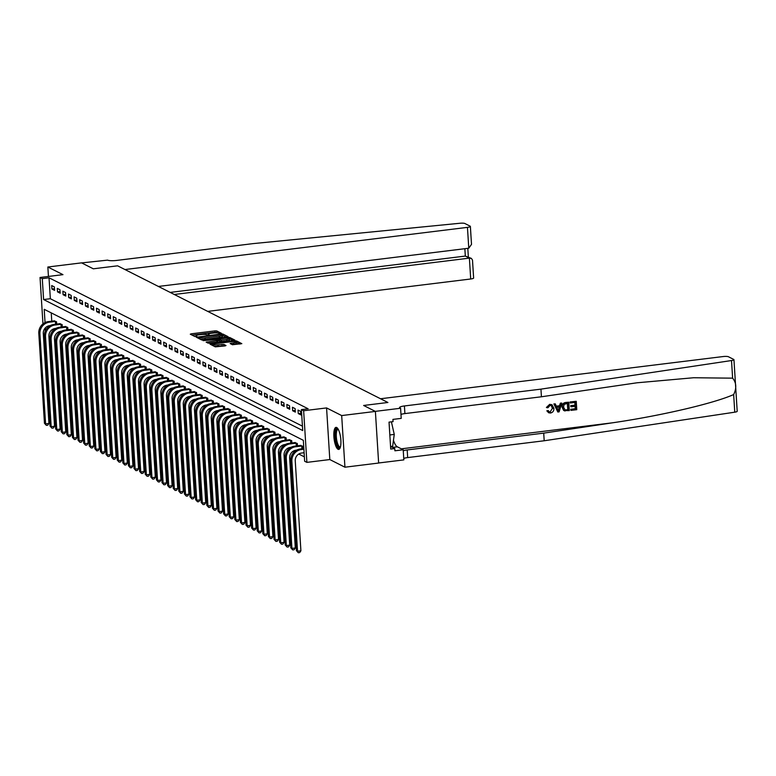 <?xml version="1.0" encoding="UTF-8"?>
<svg xmlns="http://www.w3.org/2000/svg" width="776" height="776" viewBox="0 0 776 776"><rect width="100%" height="100%" fill="white"/><g stroke="black" fill="none" stroke-linecap="round" stroke-linejoin="round"><path stroke-width="1.16" d="M220.811 333.573L221.432 333.311L216.756 330.945L214.991 330.886L191.168 333.825L190.285 334.204L194.96 336.571L196.861 336.396L196.202 336.037A4.472 0.834 -3.6 0 1 195.979 335.795A4.472 0.834 -3.6 0 1 199.034 334.805L201.023 334.553A4.472 0.834 -3.6 0 1 206.659 334.747L208.501 335.096L209.171 334.873L208.511 334.514A4.472 0.834 -3.6 0 1 208.288 334.281A4.472 0.834 -3.6 0 1 211.344 333.282L213.332 333.04A4.472 0.834 -3.6 0 1 218.968 333.234L220.811 333.573M336.687 427.498A11.106 3.317 -97 0 0 336.018 427.363A11.106 3.317 -97 0 0 333.961 437.703A11.106 3.317 -97 0 0 338.055 449.265A11.106 3.317 -97 0 0 338.734 449.401A11.106 3.317 -97 0 0 340.78 439.07A11.106 3.317 -97 0 0 336.687 427.498M232.422 344.728L241.821 343.661L236.564 340.955L234.798 340.897L210.024 344.146L215.282 346.843L225.118 345.912L226 345.524L223.779 344.399L218.017 344.835A3.735 0.698 -3.6 0 1 213.109 344.476A3.735 0.698 -3.6 0 1 215.66 343.642L231.345 341.712A3.735 0.698 -3.6 0 1 236.253 342.07A3.735 0.698 -3.6 0 1 233.702 342.905L230.132 343.535L232.422 344.728M378.639 462.991L403.84 459.887L403.2 449.77L394.906 450.798L394.761 448.557L390.716 449.061L389.028 422.125L393.073 421.63L392.928 419.389L401.221 418.371L400.591 408.254L375.303 411.367L363.634 405.47L387.903 402.482L117.593 265.819L93.314 268.806L117.593 265.819L124.955 269.544L467.453 227.358A4.268 0.805 -3.6 0 0 470.372 226.408A4.268 0.805 -3.6 0 0 470.159 226.175L464.853 223.498A4.268 0.805 -3.6 0 0 459.964 223.255L253.112 243.615L116.584 260.435A7.12 1.339 176.4 0 1 107.602 260.135L81.645 262.909L93.314 268.806L81.558 262.86L47.85 267.012L62.963 274.655L40.042 277.478L42.282 278.613L49.024 277.789L308.15 408.787L301.398 409.612L303.639 410.746L306.889 462.38L304.648 461.254L303.338 440.322L44.213 309.314L45.047 322.574M733.95 359.657L737.2 411.299A4.268 0.805 176.4 0 1 734.765 412.182L544.189 440.768L543.714 433.134L612.39 422.823C660.686 415.8 713.716 403.442 733.659 394.557C736.754 388.175 736.405 382.704 732.622 378.164L731.516 360.539A4.268 0.805 -3.6 0 0 733.95 359.657A4.268 0.805 -3.6 0 0 733.737 359.433L728.431 356.747A4.268 0.805 -3.6 0 0 723.038 356.562L380.541 398.757L387.903 402.482L363.634 405.47L375.39 411.416L341.683 415.567L326.57 407.924L303.639 410.746M227.193 337.056L228.076 336.668L222.887 334.049L221.131 333.99L196.347 337.23L201.605 339.927L203.37 339.985L227.193 337.056M229.725 337.502L234.915 340.121L234.032 340.509L210.209 343.448L206.154 342.187L216.766 340.683L217.726 340.383L216.184 339.558L203.069 340.645L227.96 337.444L229.725 337.502L229.812 338.899L233.207 340.615M375.39 411.416L378.639 463.049L344.932 467.2L341.683 415.567M47.85 267.012L48.442 276.45M49.024 277.789L50.343 298.721L302.446 426.17M51.905 289.031L54.592 290.389L54.368 286.907L51.682 285.549L51.905 289.031L54.485 288.72M57.502 291.863L60.188 293.221L59.965 289.739L57.278 288.371L57.502 291.863L60.082 291.543M63.098 294.696L65.785 296.054L65.562 292.562L62.875 291.204L63.098 294.696L65.679 294.376M68.695 297.528L71.382 298.886L71.169 295.394L68.482 294.036L68.695 297.528L71.276 297.208M74.292 300.36L76.979 301.719L76.766 298.226L74.079 296.868L74.292 300.36L76.882 300.04M79.899 303.183L82.586 304.551L82.363 301.059L79.676 299.701L79.899 303.183L82.479 302.873M85.496 306.016L88.183 307.374L87.96 303.891L85.273 302.533L85.496 306.016L88.076 305.695M91.093 308.848L93.78 310.206L93.556 306.714L90.87 305.356L91.093 308.848L93.673 308.528M96.69 311.68L99.376 313.038L99.163 309.546L96.476 308.188L96.69 311.68L99.27 311.36M102.287 314.513L104.983 315.871L104.76 312.379L102.073 311.021L102.287 314.513L104.876 314.193M107.893 317.335L110.58 318.703L110.357 315.211L107.67 313.853L107.893 317.335L110.473 317.025M113.49 320.168L116.177 321.526L115.954 318.044L113.267 316.686L113.49 320.168L116.07 319.858M119.087 323L121.774 324.358L121.56 320.876L118.864 319.508L119.087 323L121.667 322.68M124.684 325.833L127.371 327.191L127.157 323.699L124.47 322.341L124.684 325.833L127.274 325.513M130.29 328.665L132.977 330.023L132.754 326.531L130.067 325.173L130.29 328.665L132.871 328.345M135.887 331.498L138.574 332.855L138.351 329.363L135.664 328.005L135.887 331.498L138.468 331.177M141.484 334.32L144.171 335.678L143.948 332.196L141.261 330.838L141.484 334.32L144.064 334.01M147.081 337.153L149.768 338.511L149.555 335.028L146.868 333.661L147.081 337.153L149.661 336.832M152.678 339.985L155.365 341.343L155.151 337.851L152.465 336.493L152.678 339.985L155.268 339.665M158.285 342.817L160.971 344.175L160.748 340.683L158.061 339.325L158.285 342.817L160.865 342.497M163.881 345.65L166.568 347.008L166.345 343.516L163.658 342.158L163.881 345.65L166.462 345.33M169.478 348.472L172.165 349.84L171.942 346.348L169.255 344.99L169.478 348.472L172.059 348.162M175.075 351.305L177.762 352.663L177.549 349.181L174.862 347.823L175.075 351.305L177.655 350.985M180.672 354.137L183.369 355.495L183.146 352.003L180.459 350.645L180.672 354.137L183.262 353.817M186.279 356.97L188.966 358.328L188.743 354.836L186.056 353.478L186.279 356.97L188.859 356.65M191.876 359.802L194.563 361.16L194.339 357.668L191.653 356.31L191.876 359.802L194.456 359.482M197.473 362.635L200.159 363.993L199.946 360.5L197.249 359.142L197.473 362.635L200.053 362.314M203.069 365.457L205.756 366.815L205.543 363.333L202.856 361.975L203.069 365.457L205.659 365.147M208.676 368.29L211.363 369.648L211.14 366.165L208.453 364.798L208.676 368.29L211.256 367.97M214.273 371.122L216.96 372.48L216.737 368.988L214.05 367.63L214.273 371.122L216.853 370.802M219.87 373.954L222.557 375.312L222.334 371.82L219.647 370.462L219.87 373.954L222.45 373.634M225.467 376.787L228.154 378.145L227.94 374.653L225.253 373.295L225.467 376.787L228.047 376.467M231.064 379.61L233.751 380.967L233.537 377.485L230.85 376.127L231.064 379.61L233.654 379.299M236.67 382.442L239.357 383.8L239.134 380.318L236.447 378.96L236.67 382.442L239.25 382.122M242.267 385.274L244.954 386.632L244.731 383.14L242.044 381.782L242.267 385.274L244.847 384.954M247.864 388.107L250.551 389.465L250.328 385.973L247.641 384.615L247.864 388.107L250.444 387.787M253.461 390.939L256.148 392.297L255.935 388.805L253.248 387.447L253.461 390.939L256.041 390.619M259.058 393.762L261.755 395.13L261.531 391.637L258.845 390.279L259.058 393.762L261.648 393.451M264.665 396.594L267.351 397.952L267.128 394.47L264.441 393.112L264.665 396.594L267.245 396.274M270.261 399.427L272.948 400.785L272.725 397.293L270.038 395.935L270.261 399.427L272.842 399.106M275.858 402.259L278.545 403.617L278.332 400.125L275.635 398.767L275.858 402.259L278.438 401.939M281.455 405.091L284.142 406.449L283.929 402.957L281.242 401.599L281.455 405.091L284.045 404.771M287.062 407.924L289.749 409.282L289.526 405.79L286.839 404.432L287.062 407.924L289.642 407.604M292.659 410.746L295.346 412.105L295.123 408.622L292.436 407.264L292.659 410.746L295.239 410.436M298.256 413.579L300.942 414.937L300.719 411.455L298.032 410.087L298.256 413.579L300.836 413.259M52.419 329.49L53.563 330.072M58.016 332.322L59.17 332.904M63.613 335.154L64.767 335.736M69.209 337.987L70.364 338.569M74.806 340.819L75.961 341.401M80.413 343.642L81.558 344.224M86.01 346.474L87.164 347.056M91.607 349.307L92.761 349.889M97.204 352.139L98.358 352.721M102.801 354.971L103.955 355.553M108.407 357.794L109.552 358.386M114.004 360.627L115.158 361.209M119.601 363.459L120.755 364.041M125.198 366.291L126.352 366.873M130.804 369.124L131.949 369.706M136.401 371.956L137.556 372.538M141.998 374.779L143.153 375.361M147.595 377.611L148.749 378.193M153.192 380.444L154.346 381.026M158.799 383.276L159.943 383.858M164.396 386.108L165.55 386.69M169.993 388.931L171.147 389.513M175.589 391.764L176.744 392.346M181.186 394.596L182.341 395.178M186.793 397.428L187.938 398.01M192.39 400.261L193.544 400.843M197.987 403.084L199.141 403.675M203.584 405.916L204.738 406.498M209.19 408.748L210.335 409.33M214.787 411.581L215.941 412.163M220.384 414.413L221.538 414.995M225.981 417.245L227.135 417.827M231.578 420.068L232.732 420.65M237.184 422.901L238.329 423.483M242.781 425.733L243.936 426.315M248.378 428.565L249.532 429.147M253.975 431.398L255.129 431.98M259.572 434.22L260.726 434.812M265.179 437.053L266.323 437.635M270.775 439.885L271.93 440.467M276.372 442.718L277.527 443.3M281.969 445.55L283.124 446.132M287.576 448.382L288.72 448.964M293.173 451.205L294.327 451.787M298.77 454.038L304.376 456.87M51.235 312.864L51.759 321.186M53.903 320.925L56.561 321.798L56.706 324.096M59.51 323.757L62.158 324.62L62.303 326.929M65.106 326.589L67.764 327.453L67.91 329.761M70.703 329.412L73.361 330.285L73.507 332.594M76.3 332.244L78.958 333.117L79.103 335.426M81.897 335.077L84.555 335.95L84.7 338.249M87.504 337.909L90.162 338.782L90.307 341.081M93.101 340.742L95.758 341.605L95.904 343.913M98.697 343.574L101.355 344.437L101.501 346.746M104.294 346.397L106.952 347.27L107.098 349.578M109.901 349.229L112.549 350.102L112.695 352.401M115.498 352.061L118.156 352.935L118.301 355.233M121.095 354.894L123.753 355.757L123.898 358.066M126.692 357.726L129.349 358.59L129.495 360.898M132.289 360.549L134.946 361.422L135.092 363.731M137.895 363.381L140.543 364.254L140.689 366.563M143.492 366.214L146.15 367.087L146.295 369.386M149.089 369.046L151.747 369.91L151.892 372.218M154.686 371.879L157.344 372.742L157.489 375.05M160.283 374.701L162.941 375.574L163.086 377.883M165.889 377.534L168.547 378.407L168.693 380.715M171.486 380.366L174.144 381.239L174.29 383.538M177.083 383.199L179.741 384.071L179.886 386.37M182.68 386.031L185.338 386.894L185.483 389.203M188.287 388.863L190.935 389.727L191.08 392.035M193.884 391.686L196.541 392.559L196.687 394.868M199.481 394.518L202.138 395.391L202.284 397.69M205.077 397.351L207.735 398.224L207.881 400.523M210.674 400.183L213.332 401.046L213.478 403.355M216.281 403.016L218.929 403.879L219.075 406.188M221.878 405.838L224.536 406.711L224.681 409.02M227.475 408.671L230.132 409.544L230.278 411.852M233.072 411.503L235.729 412.376L235.875 414.675M238.668 414.335L241.326 415.209L241.472 417.507M244.275 417.168L246.933 418.031L247.078 420.34M249.872 419.991L252.53 420.864L252.675 423.172M255.469 422.823L258.127 423.696L258.272 426.005M261.066 425.655L263.724 426.528L263.869 428.827M266.672 428.488L269.32 429.361L269.466 431.66M272.269 431.32L274.927 432.183L275.073 434.492M277.866 434.153L280.524 435.016L280.67 437.325M283.463 436.975L286.121 437.848L286.266 440.157M289.06 439.808L291.718 440.681L291.863 442.98M294.667 442.64L297.324 443.513L297.46 445.812M300.264 445.472L302.921 446.336L303.067 448.644M326.57 407.924L329.81 459.557L344.932 467.2M329.81 459.557L306.889 462.38M45.687 330.236L44.145 329.548M42.282 278.613L43.602 299.546L302.718 430.544L301.398 409.612M42.961 323.902L40.042 277.478M45.377 327.831L45.532 330.256M50.343 298.721L43.602 299.546M218.153 333.001L215.078 332.283L192.079 335.116M198.763 338.152L198.219 338.22M226.369 337.153L222.402 335.339M221.519 334.514L199.374 337.056L198.704 337.269L199.393 337.647A4.472 0.834 -3.6 0 0 205.039 337.832L219.327 336.076A4.472 0.834 -3.6 0 0 222.382 335.087A4.472 0.834 -3.6 0 0 222.159 334.844L221.519 334.514M200.295 339.267A4.472 0.834 -3.6 0 0 205.126 339.228L205.039 337.832M222.382 335.087L222.469 336.474A4.472 0.834 -3.6 0 1 219.414 337.473L205.126 339.228M208.016 343.176L216.853 342.08L217.814 341.77L217.658 340.46M217.358 340.16L218.017 340.072M226.796 339.451A3.735 0.698 -3.6 0 0 229.347 338.627A3.735 0.698 -3.6 0 0 224.439 338.268L217.959 339.257L221.267 340.13L226.796 339.451L226.883 340.848A3.735 0.698 -3.6 0 0 229.434 340.024L229.347 338.627M218.114 340.567L218.037 339.325M226.883 340.848L221.354 341.527L218.124 340.722M236.253 342.07L236.34 343.467A3.735 0.698 -3.6 0 1 233.789 344.301L231.995 344.515M214.147 346.271A3.735 0.698 -3.6 0 0 218.105 346.232L218.017 344.835M224.293 346.009L218.105 346.232M213.138 344.971L211.887 345.126M240.046 344.069L236.263 342.264M50.275 325.59L49.596 325.678A7.12 6.664 116.8 0 0 43.291 333.486L48.946 423.434L47.714 425.2L46.366 425.364L44.455 423.279L38.8 333.331A10.68 9.991 -63.2 0 1 48.258 321.623L54.611 320.808M44.455 423.279L45.58 423.851L39.915 333.903A10.68 9.991 -63.2 0 1 49.373 322.185L55.833 321.429M46.366 425.364L45.58 423.851L48.946 423.434M55.562 324.242L55.387 321.448M207.726 311.389L470.702 278.991L469.393 258.127L465.319 256.07L464.853 248.698M174.28 294.482L469.393 258.127L471.381 258.398L465.319 256.07L170.206 292.416M158.401 286.451L468.772 248.223L467.453 227.358M471.381 258.398L472.497 260.096L473.622 278.041A4.268 0.805 176.4 0 1 470.702 278.991M470.372 226.408L471.507 244.353L468.772 248.223M570.331 402.026L576.248 401.299L570.127 401.929A18.546 5.539 -97 0 0 570.127 402.86L570.127 401.929M574.9 402.443A18.546 5.539 -97 0 0 574.987 405.13L570.738 405.654A18.546 5.539 -97 0 0 570.797 406.614L570.738 405.654M575.064 406.314A18.546 5.539 -97 0 0 575.307 408.719L570.738 409.282A18.546 5.539 -97 0 0 570.864 410.281L570.738 409.282M568.779 402.22L565.675 402.482C563.133 402.909 561.921 404.441 562.047 407.09L563.638 410.407L564.889 410.882L563.88 410.543L562.406 407.274C562.222 404.597 563.386 403.035 565.879 402.579L568.779 402.22L569.303 410.601L563.88 410.543L565.103 410.989M549.68 404.345L546.411 407.468L549.68 404.345L551.969 404.713L553.899 408.341C554.006 410.911 552.851 412.483 550.436 413.026L548.632 412.764L546.837 410.814L548.632 412.764M551.251 405.557L552.396 408.302L550.174 411.92L552.396 408.302M547.167 410.979L548.293 410.582L546.837 410.814M732.622 378.164L693.589 377.747L636.941 382.801L541.425 396.779L404.897 413.589A7.12 1.339 -3.6 0 0 400.979 414.433M561.795 403.084L559.108 411.852L557.818 412.007L554.083 404.034L555.296 403.879L556.373 406.343L559.826 405.926L560.582 403.229L561.795 403.084L560.379 403.132L559.486 405.751L556.285 406.149M555.296 403.879L553.88 403.927L557.818 412.007M541.425 396.779L540.95 389.135L404.422 405.955A7.12 1.339 -3.6 0 0 399.553 407.526A7.12 1.339 -3.6 0 0 399.912 407.914L400.591 408.254M544.189 440.768L407.662 457.588A7.12 1.339 -3.6 0 0 403.743 458.432M403.268 450.788A7.12 1.339 -3.6 0 1 407.187 449.944L543.714 433.134M731.516 360.539L540.95 389.135M403.2 449.77L397.351 446.821A16.015 4.782 83 0 1 393.461 440.302M391.414 421.872A16.015 4.782 83 0 1 391.414 421.834L394.256 434.415L392.656 446.239L390.561 446.501M394.761 448.557L390.667 446.491M552.755 408.486L551.406 405.635L550.038 405.392L547.904 407.769L546.75 407.633M548.293 410.582L549.301 411.891L550.436 412.056M549.874 404.441L551.969 404.713M558.856 409.35L559.544 406.934L556.78 407.274L558.4 410.97L559.186 406.75M567.692 403.326L564.152 404.364L563.541 407.148L565.112 409.961L568.1 409.767L567.692 403.326M564.85 409.864L566.461 409.97M567.431 403.365A18.546 5.539 -97 0 0 567.838 409.641L566.199 409.835M571.097 405.829L575.346 405.305L575.162 402.404L570.389 402.996M571.01 409.408L575.569 408.855L575.404 406.275L571.155 406.799M576.248 401.299L576.772 409.68L571.068 410.378M55.872 328.423L55.193 328.51A7.12 6.664 116.8 0 0 48.888 336.318L54.553 426.266L53.311 428.032L51.963 428.197L50.062 426.111L44.397 336.163A10.68 9.991 -63.2 0 1 53.854 324.455L60.208 323.631M50.062 426.111L51.177 426.674L45.522 336.726A10.68 9.991 -63.2 0 1 54.97 325.018L61.43 324.252M51.963 428.197L51.177 426.674L54.553 426.266M61.158 327.074L60.984 324.281M61.469 331.255L60.79 331.333A7.12 6.664 116.8 0 0 54.485 339.141L60.15 429.089L58.918 430.864L57.569 431.029L55.659 428.944L49.994 338.996A10.68 9.991 -63.2 0 1 59.451 327.278L65.805 326.463M55.659 428.944L56.774 429.506L51.119 339.558A10.68 9.991 -63.2 0 1 60.577 327.85L67.027 327.084M57.569 431.029L56.774 429.506L60.15 429.089M66.755 329.907L66.581 327.103M67.076 334.087L66.387 334.165A7.12 6.664 116.8 0 0 60.092 341.974L65.747 431.922L64.515 433.697L63.166 433.862L61.255 431.776L55.6 341.828A10.68 9.991 -63.2 0 1 65.048 330.11L71.402 329.296M61.255 431.776L62.371 432.339L56.716 342.391A10.68 9.991 -63.2 0 1 66.173 330.683L72.634 329.916M63.166 433.862L62.371 432.339L65.747 431.922M72.352 332.729L72.178 329.936M72.672 336.91L71.993 336.997A7.12 6.664 116.8 0 0 65.688 344.806L71.343 434.754L70.112 436.519L68.763 436.684L66.852 434.599L61.197 344.66A10.68 9.991 -63.2 0 1 70.655 332.943L76.999 332.128M66.852 434.599L67.978 435.171L62.313 345.223A10.68 9.991 -63.2 0 1 71.77 333.505L78.231 332.749M68.763 436.684L67.978 435.171L71.343 434.754M77.959 335.562L77.775 332.768M340.305 447.383A9.613 2.871 83 0 1 336.056 441.321A9.613 2.871 83 0 1 336.425 429.332A9.613 2.871 83 0 1 338.035 428.934M338.268 429.341A8.895 2.658 -97 0 0 338.035 429.341A8.895 2.658 -97 0 0 337.25 429.904A8.895 2.658 -97 0 0 336.697 439.924A8.895 2.658 -97 0 0 340.218 446.995A8.895 2.658 -97 0 0 340.441 446.937M336.639 427.479A11.029 3.298 -97 0 0 336.124 428.003A11.029 3.298 -97 0 0 335.319 439.633A11.029 3.298 -97 0 0 339.306 449.139M389.833 434.958L394.256 434.415M78.269 339.743L77.59 339.83A7.12 6.664 116.8 0 0 71.285 347.638L76.94 437.586L75.709 439.352L74.36 439.517L72.449 437.431L66.794 347.483A10.68 9.991 -63.2 0 1 76.252 335.775L82.605 334.96M72.449 437.431L73.574 438.003L67.919 348.055A10.68 9.991 -63.2 0 1 77.367 336.338L83.827 335.581M74.36 439.517L73.574 438.003L76.94 437.586M83.556 338.394L83.381 335.601M83.866 342.575L83.187 342.662A7.12 6.664 116.8 0 0 76.882 350.471L82.547 440.419L81.315 442.184L79.967 442.349L78.056 440.264L72.391 350.315A10.68 9.991 -63.2 0 1 81.849 338.608L88.202 337.793M78.056 440.264L79.171 440.826L73.516 350.888A10.68 9.991 -63.2 0 1 82.964 339.17L89.424 338.404M79.967 442.349L79.171 440.826L82.547 440.419M89.153 341.227L88.978 338.433M89.463 345.407L88.784 345.495A7.12 6.664 116.8 0 0 82.479 353.303L88.144 443.241L86.912 445.017L85.564 445.181L83.653 443.096L77.998 353.148A10.68 9.991 -63.2 0 1 87.446 341.43L93.799 340.615M83.653 443.096L84.768 443.659L79.113 353.71A10.68 9.991 -63.2 0 1 88.571 342.003L95.021 341.236M85.564 445.181L84.768 443.659L88.144 443.241M94.75 344.059L94.575 341.265M95.07 348.24L94.381 348.317A7.12 6.664 116.8 0 0 88.086 356.126L93.741 446.074L92.509 447.849L91.161 448.014L89.25 445.928L83.595 355.98A10.68 9.991 -63.2 0 1 93.042 344.263L99.396 343.448M89.25 445.928L90.375 446.491L84.71 356.543A10.68 9.991 -63.2 0 1 94.168 344.835L100.628 344.069M91.161 448.014L90.375 446.491L93.741 446.074M100.347 346.882L100.172 344.088M100.667 351.072L99.988 351.15A7.12 6.664 116.8 0 0 93.683 358.958L99.338 448.906L98.106 450.672L96.757 450.846L94.847 448.751L89.192 358.813A10.68 9.991 -63.2 0 1 98.649 347.095L104.993 346.28M94.847 448.751L95.972 449.323L90.307 359.375A10.68 9.991 -63.2 0 1 99.764 347.658L106.225 346.901M96.757 450.846L95.972 449.323L99.338 448.906M105.953 349.714L105.778 346.92M106.263 353.895L105.584 353.982A7.12 6.664 116.8 0 0 99.279 361.791L104.944 451.739L103.703 453.504L102.354 453.669L100.453 451.584L94.788 361.635A10.68 9.991 -63.2 0 1 104.246 349.928L110.599 349.113M100.453 451.584L101.569 452.156L95.914 362.208A10.68 9.991 -63.2 0 1 105.361 350.49L111.822 349.733M102.354 453.669L101.569 452.156L104.944 451.739M111.55 352.546L111.375 349.753M111.86 356.727L111.181 356.815A7.12 6.664 116.8 0 0 104.876 364.623L110.541 454.571L109.309 456.337L107.961 456.501L106.05 454.416L100.385 364.468A10.68 9.991 -63.2 0 1 109.843 352.76L116.196 351.945M106.05 454.416L107.166 454.978L101.511 365.04A10.68 9.991 -63.2 0 1 110.968 353.322L117.418 352.566M107.961 456.501L107.166 454.978L110.541 454.571M117.147 355.379L116.972 352.585M117.467 359.56L116.778 359.647A7.12 6.664 116.8 0 0 110.483 367.455L116.138 457.394L114.906 459.169L113.558 459.334L111.647 457.248L105.992 367.3A10.68 9.991 -63.2 0 1 115.44 355.592L121.793 354.768M111.647 457.248L112.763 457.811L107.107 367.863A10.68 9.991 -63.2 0 1 116.565 356.155L123.025 355.389M113.558 459.334L112.763 457.811L116.138 457.394M122.744 358.211L122.569 355.418M123.064 362.392L122.385 362.47A7.12 6.664 116.8 0 0 116.08 370.278L121.735 460.226L120.503 462.001L119.155 462.166L117.244 460.081L111.589 370.133A10.68 9.991 -63.2 0 1 121.037 358.415L127.39 357.6M117.244 460.081L118.369 460.643L112.704 370.695A10.68 9.991 -63.2 0 1 122.162 358.987L128.622 358.221M119.155 462.166L118.369 460.643L121.735 460.226M128.35 361.044L128.166 358.24M128.661 365.224L127.982 365.302A7.12 6.664 116.8 0 0 121.677 373.11L127.332 463.059L126.1 464.824L124.752 464.999L122.841 462.913L117.186 372.965A10.68 9.991 -63.2 0 1 126.643 361.247L132.997 360.433M122.841 462.913L123.966 463.476L118.301 373.528A10.68 9.991 -63.2 0 1 127.759 361.82L134.219 361.053M124.752 464.999L123.966 463.476L127.332 463.059M133.947 363.866L133.773 361.073M134.258 368.047L133.579 368.134A7.12 6.664 116.8 0 0 127.274 375.943L132.939 465.891L131.697 467.656L130.349 467.821L128.447 465.736L122.783 375.788A10.68 9.991 -63.2 0 1 132.24 364.08L138.594 363.265M128.447 465.736L129.563 466.308L123.908 376.36A10.68 9.991 -63.2 0 1 133.356 364.642L139.816 363.886M130.349 467.821L129.563 466.308L132.939 465.891M139.544 366.699L139.37 363.905M139.855 370.88L139.176 370.967A7.12 6.664 116.8 0 0 132.871 378.775L138.535 468.723L137.304 470.489L135.955 470.654L134.044 468.568L128.379 378.62A10.68 9.991 -63.2 0 1 137.837 366.912L144.191 366.097M134.044 468.568L135.16 469.14L129.505 379.192A10.68 9.991 -63.2 0 1 138.962 367.475L145.413 366.718M135.955 470.654L135.16 469.14L138.535 468.723M145.141 369.531L144.966 366.738M145.461 373.712L144.773 373.799A7.12 6.664 116.8 0 0 138.477 381.608L144.132 471.556L142.9 473.321L141.552 473.486L139.641 471.401L133.986 381.452A10.68 9.991 -63.2 0 1 143.434 369.745L149.787 368.93M139.641 471.401L140.757 471.963L135.102 382.015A10.68 9.991 -63.2 0 1 144.559 370.307L151.019 369.541M141.552 473.486L140.757 471.963L144.132 471.556M150.738 372.364L150.563 369.57M151.058 376.544L150.379 376.622A7.12 6.664 116.8 0 0 144.074 384.43L149.729 474.378L148.497 476.154L147.149 476.318L145.238 474.233L139.583 384.285A10.68 9.991 -63.2 0 1 149.041 372.567L155.384 371.752M145.238 474.233L146.363 474.796L140.698 384.847A10.68 9.991 -63.2 0 1 150.156 373.14L156.616 372.373M147.149 476.318L146.363 474.796L149.729 474.378M156.345 375.196L156.16 372.393M156.655 379.377L155.976 379.454A7.12 6.664 116.8 0 0 149.671 387.263L155.326 477.211L154.094 478.986L152.746 479.151L150.835 477.065L145.18 387.117A10.68 9.991 -63.2 0 1 154.637 375.4L160.991 374.585M150.835 477.065L151.96 477.628L146.305 387.68A10.68 9.991 -63.2 0 1 155.753 375.972L162.213 375.206M152.746 479.151L151.96 477.628L155.326 477.211M161.941 378.019L161.767 375.225M162.252 382.199L161.573 382.287A7.12 6.664 116.8 0 0 155.268 390.095L160.933 480.043L159.701 481.809L158.352 481.974L156.442 479.888L150.777 389.95A10.68 9.991 -63.2 0 1 160.234 378.232L166.588 377.417M156.442 479.888L157.557 480.46L151.902 390.512A10.68 9.991 -63.2 0 1 161.35 378.795L167.81 378.038M158.352 481.974L157.557 480.46L160.933 480.043M167.538 380.851L167.364 378.058M167.849 385.032L167.17 385.119A7.12 6.664 116.8 0 0 160.865 392.928L166.53 482.876L165.298 484.641L163.949 484.806L162.038 482.72L156.383 392.772A10.68 9.991 -63.2 0 1 165.831 381.065L172.185 380.25M162.038 482.72L163.154 483.293L157.499 393.345A10.68 9.991 -63.2 0 1 166.956 381.627L173.407 380.87M163.949 484.806L163.154 483.293L166.53 482.876M173.135 383.683L172.961 380.89M173.455 387.864L172.776 387.951A7.12 6.664 116.8 0 0 166.471 395.76L172.126 485.708L170.895 487.474L169.546 487.638L167.635 485.553L161.98 395.605A10.68 9.991 -63.2 0 1 171.428 383.897L177.782 383.082M167.635 485.553L168.761 486.115L163.096 396.177A10.68 9.991 -63.2 0 1 172.553 384.459L179.013 383.693M169.546 487.638L168.761 486.115L172.126 485.708M178.732 386.516L178.558 383.722M179.052 390.697L178.373 390.784A7.12 6.664 116.8 0 0 172.068 398.592L177.723 488.531L176.491 490.306L175.143 490.471L173.232 488.385L167.577 398.437A10.68 9.991 -63.2 0 1 177.035 386.72L183.379 385.905M173.232 488.385L174.357 488.948L168.693 399A10.68 9.991 -63.2 0 1 178.15 387.292L184.61 386.526M175.143 490.471L174.357 488.948L177.723 488.531M184.339 389.348L184.164 386.555M184.649 393.529L183.97 393.607A7.12 6.664 116.8 0 0 177.665 401.415L183.33 491.363L182.088 493.138L180.74 493.303L178.839 491.218L173.174 401.27A10.68 9.991 -63.2 0 1 182.632 389.552L188.985 388.737M178.839 491.218L179.954 491.78L174.299 401.832A10.68 9.991 -63.2 0 1 183.747 390.124L190.207 389.358M180.74 493.303L179.954 491.78L183.33 491.363M189.936 392.171L189.761 389.377M190.246 396.361L189.567 396.439A7.12 6.664 116.8 0 0 183.262 404.248L188.927 494.196L187.695 495.961L186.347 496.136L184.436 494.04L178.771 404.102A10.68 9.991 -63.2 0 1 188.228 392.384L194.582 391.57M184.436 494.04L185.551 494.613L179.896 404.665A10.68 9.991 -63.2 0 1 189.354 392.947L195.804 392.19M186.347 496.136L185.551 494.613L188.927 494.196M195.533 395.003L195.358 392.21M195.853 399.184L195.164 399.271A7.12 6.664 116.8 0 0 188.869 407.08L194.524 497.028L193.292 498.793L191.944 498.958L190.033 496.873L184.378 406.925A10.68 9.991 -63.2 0 1 193.825 395.217L200.179 394.402M190.033 496.873L191.148 497.445L185.493 407.497A10.68 9.991 -63.2 0 1 194.951 395.779L201.411 395.023M191.944 498.958L191.148 497.445L194.524 497.028M201.129 397.836L200.955 395.042M201.45 402.016L200.771 402.104A7.12 6.664 116.8 0 0 194.466 409.912L200.121 499.86L198.889 501.626L197.541 501.791L195.63 499.705L189.974 409.757A10.68 9.991 -63.2 0 1 199.432 398.049L205.776 397.234M195.63 499.705L196.755 500.268L191.09 410.329A10.68 9.991 -63.2 0 1 200.547 398.612L207.008 397.855M197.541 501.791L196.755 500.268L200.121 499.86M206.736 400.668L206.552 397.875M207.046 404.849L206.368 404.936A7.12 6.664 116.8 0 0 200.062 412.745L205.718 502.683L204.486 504.458L203.137 504.623L201.226 502.538L195.571 412.589A10.68 9.991 -63.2 0 1 205.029 400.882L211.382 400.057M201.226 502.538L202.352 503.1L196.687 413.152A10.68 9.991 -63.2 0 1 206.144 401.444L212.605 400.678M203.137 504.623L202.352 503.1L205.718 502.683M212.333 403.501L212.158 400.707M212.643 407.681L211.964 407.759A7.12 6.664 116.8 0 0 205.659 415.567L211.324 505.515L210.083 507.291L208.734 507.455L206.833 505.37L201.168 415.422A10.68 9.991 -63.2 0 1 210.626 403.704L216.979 402.889M206.833 505.37L207.949 505.933L202.293 415.985A10.68 9.991 -63.2 0 1 211.741 404.277L218.201 403.51M208.734 507.455L207.949 505.933L211.324 505.515M217.93 406.333L217.755 403.53M218.24 410.514L217.561 410.591A7.12 6.664 116.8 0 0 211.256 418.4L216.921 508.348L215.689 510.113L214.341 510.288L212.43 508.202L206.765 418.254A10.68 9.991 -63.2 0 1 216.223 406.537L222.576 405.722M212.43 508.202L213.546 508.765L207.89 418.817A10.68 9.991 -63.2 0 1 217.348 407.109L223.798 406.343M214.341 510.288L213.546 508.765L216.921 508.348M223.527 409.156L223.352 406.362M223.847 413.336L223.158 413.424A7.12 6.664 116.8 0 0 216.863 421.232L222.518 511.18L221.286 512.946L219.938 513.111L218.027 511.025L212.372 421.077A10.68 9.991 -63.2 0 1 221.82 409.369L228.173 408.554M218.027 511.025L219.152 511.597L213.487 421.649A10.68 9.991 -63.2 0 1 222.945 409.932L229.405 409.175M219.938 513.111L219.152 511.597L222.518 511.18M229.124 411.988L228.949 409.195M229.444 416.169L228.765 416.256A7.12 6.664 116.8 0 0 222.46 424.065L228.115 514.013L226.883 515.778L225.535 515.943L223.624 513.857L217.969 423.909A10.68 9.991 -63.2 0 1 227.426 412.201L233.77 411.387M223.624 513.857L224.749 514.43L219.084 424.482A10.68 9.991 -63.2 0 1 228.542 412.764L235.002 412.007M225.535 515.943L224.749 514.43L228.115 514.013M234.73 414.82L234.546 412.027M235.041 419.001L234.362 419.089A7.12 6.664 116.8 0 0 228.057 426.897L233.712 516.845L232.48 518.611L231.132 518.775L229.221 516.69L223.566 426.742A10.68 9.991 -63.2 0 1 233.023 415.034L239.377 414.219M229.221 516.69L230.346 517.252L224.691 427.304A10.68 9.991 -63.2 0 1 234.139 415.596L240.599 414.83M231.132 518.775L230.346 517.252L233.712 516.845M240.327 417.653L240.153 414.859M240.638 421.834L239.959 421.911A7.12 6.664 116.8 0 0 233.654 429.72L239.318 519.668L238.086 521.443L236.738 521.608L234.827 519.522L229.162 429.574A10.68 9.991 -63.2 0 1 238.62 417.857L244.974 417.042M234.827 519.522L235.943 520.085L230.288 430.137A10.68 9.991 -63.2 0 1 239.736 418.429L246.196 417.663M236.738 521.608L235.943 520.085L239.318 519.668M245.924 420.485L245.749 417.682M246.244 424.666L245.555 424.744A7.12 6.664 116.8 0 0 239.25 432.552L244.915 522.5L243.683 524.275L242.335 524.44L240.424 522.355L234.769 432.407A10.68 9.991 -63.2 0 1 244.217 420.689L250.57 419.874M240.424 522.355L241.54 522.917L235.885 432.969A10.68 9.991 -63.2 0 1 245.342 421.261L251.793 420.495M242.335 524.44L241.54 522.917L244.915 522.5M251.521 423.308L251.346 420.514M251.841 427.489L251.162 427.576A7.12 6.664 116.8 0 0 244.857 435.385L250.512 525.333L249.28 527.098L247.932 527.263L246.021 525.177L240.366 435.239A10.68 9.991 -63.2 0 1 249.814 423.521L256.167 422.707M246.021 525.177L247.146 525.75L241.481 435.802A10.68 9.991 -63.2 0 1 250.939 424.084L257.399 423.327M247.932 527.263L247.146 525.75L250.512 525.333M257.118 426.14L256.943 423.347M257.438 430.321L256.759 430.408A7.12 6.664 116.8 0 0 250.454 438.217L256.109 528.165L254.877 529.93L253.529 530.095L251.618 528.01L245.963 438.062A10.68 9.991 -63.2 0 1 255.42 426.354L261.764 425.539M251.618 528.01L252.743 528.582L247.078 438.634A10.68 9.991 -63.2 0 1 256.536 426.916L262.996 426.16M253.529 530.095L252.743 528.582L256.109 528.165M262.725 428.973L262.55 426.179M263.035 433.154L262.356 433.241A7.12 6.664 116.8 0 0 256.051 441.049L261.716 530.997L260.474 532.763L259.126 532.928L257.225 530.842L251.56 440.894A10.68 9.991 -63.2 0 1 261.017 429.186L267.371 428.371M257.225 530.842L258.34 531.405L252.685 441.466A10.68 9.991 -63.2 0 1 262.133 429.749L268.593 428.983M259.126 532.928L258.34 531.405L261.716 530.997M268.321 431.805L268.147 429.012M268.632 435.986L267.953 436.073A7.12 6.664 116.8 0 0 261.648 443.882L267.313 533.82L266.081 535.595L264.732 535.76L262.821 533.675L257.157 443.726A10.68 9.991 -63.2 0 1 266.614 432.009L272.968 431.194M262.821 533.675L263.937 534.237L258.282 444.289A10.68 9.991 -63.2 0 1 267.739 432.581L274.19 431.815M264.732 535.76L263.937 534.237L267.313 533.82M273.918 434.638L273.744 431.844M274.238 438.818L273.55 438.896A7.12 6.664 116.8 0 0 267.254 446.704L272.91 536.653L271.678 538.428L270.329 538.592L268.418 536.507L262.763 446.559A10.68 9.991 -63.2 0 1 272.211 434.841L278.565 434.026M268.418 536.507L269.534 537.07L263.879 447.121A10.68 9.991 -63.2 0 1 273.336 435.414L279.796 434.647M270.329 538.592L269.534 537.07L272.91 536.653M279.515 437.46L279.341 434.667M279.835 441.651L279.156 441.728A7.12 6.664 116.8 0 0 272.851 449.537L278.506 539.485L277.274 541.25L275.926 541.425L274.015 539.339L268.36 449.391A10.68 9.991 -63.2 0 1 277.818 437.674L284.161 436.859M274.015 539.339L275.14 539.902L269.476 449.954A10.68 9.991 -63.2 0 1 278.933 438.236L285.393 437.48M275.926 541.425L275.14 539.902L278.506 539.485M285.122 440.293L284.938 437.499M285.432 444.473L284.753 444.561A7.12 6.664 116.8 0 0 278.448 452.369L284.103 542.317L282.871 544.083L281.523 544.248L279.612 542.162L273.957 452.214A10.68 9.991 -63.2 0 1 283.415 440.506L289.768 439.691M279.612 542.162L280.737 542.734L275.073 452.786A10.68 9.991 -63.2 0 1 284.53 441.069L290.99 440.312M281.523 544.248L280.737 542.734L284.103 542.317M290.719 443.125L290.544 440.331M291.029 447.306L290.35 447.393A7.12 6.664 116.8 0 0 284.045 455.202L289.71 545.15L288.468 546.915L287.12 547.08L285.219 544.995L279.554 455.046A10.68 9.991 -63.2 0 1 289.011 443.339L295.365 442.524M285.219 544.995L286.334 545.557L280.679 455.619A10.68 9.991 -63.2 0 1 290.127 443.901L296.587 443.144M287.12 547.08L286.334 545.557L289.71 545.15M296.316 445.957L296.141 443.164M296.626 450.138L295.947 450.225A7.12 6.664 116.8 0 0 289.642 458.034L295.307 547.972L294.075 549.747L292.727 549.912L290.816 547.827L285.151 457.879A10.68 9.991 -63.2 0 1 294.608 446.171L300.962 445.346M290.816 547.827L291.931 548.389L286.276 458.441A10.68 9.991 -63.2 0 1 295.734 446.733L302.184 445.967M292.727 549.912L291.931 548.389L295.307 547.972M301.912 448.79L301.738 445.996M304.114 452.738L301.544 453.048A7.12 6.664 116.8 0 0 295.249 460.857L300.904 550.805L299.672 552.58L298.324 552.745L296.413 550.659L290.757 460.711A10.68 9.991 -63.2 0 1 300.205 448.994L303.852 448.547M296.413 550.659L297.538 551.222L291.873 461.274A10.68 9.991 -63.2 0 1 301.33 449.566L303.901 449.246M298.324 552.745L297.538 551.222L300.904 550.805M208.55 335.087L208.511 334.514M196.241 336.6L196.202 336.037M191.226 334.679L191.168 333.825M215.078 332.283L214.991 330.886M216.844 332.341L216.756 330.945M197.356 337.783L197.298 336.92M222.974 335.445L222.887 334.049M198.831 338.53L198.753 337.327M199.471 338.85L199.393 337.647M219.414 337.473L219.327 336.076M207.163 342.74L207.105 341.876M216.853 342.08L216.766 340.683M228.008 338.171L227.96 337.444M219.589 341.469L219.501 340.072M221.354 341.527L221.267 340.13M231.141 344.078L231.083 343.225M233.789 344.301L233.702 342.905M222.101 345.737L222.014 344.34M223.866 345.795L223.779 344.399M211.033 344.69L210.975 343.836M234.847 341.615L234.798 340.897M236.651 342.352L236.564 340.955M48.258 321.623L49.373 322.185M38.8 333.331L39.915 333.903M612.39 422.823L401.328 448.829M404.897 413.589L404.422 405.955M407.187 449.944L407.662 457.588M734.765 412.182L733.659 394.557M392.501 447.412L397.351 446.821M53.854 324.455L54.97 325.018M44.397 336.163L45.522 336.726M59.451 327.278L60.577 327.85M49.994 338.996L51.119 339.558M65.048 330.11L66.173 330.683M55.6 341.828L56.716 342.391M70.655 332.943L71.77 333.505M61.197 344.66L62.313 345.223M76.252 335.775L77.367 336.338M66.794 347.483L67.919 348.055M81.849 338.608L82.964 339.17M72.391 350.315L73.516 350.888M87.446 341.43L88.571 342.003M77.998 353.148L79.113 353.71M93.042 344.263L94.168 344.835M83.595 355.98L84.71 356.543M98.649 347.095L99.764 347.658M89.192 358.813L90.307 359.375M104.246 349.928L105.361 350.49M94.788 361.635L95.914 362.208M109.843 352.76L110.968 353.322M100.385 364.468L101.511 365.04M115.44 355.592L116.565 356.155M105.992 367.3L107.107 367.863M121.037 358.415L122.162 358.987M111.589 370.133L112.704 370.695M126.643 361.247L127.759 361.82M117.186 372.965L118.301 373.528M132.24 364.08L133.356 364.642M122.783 375.788L123.908 376.36M137.837 366.912L138.962 367.475M128.379 378.62L129.505 379.192M143.434 369.745L144.559 370.307M133.986 381.452L135.102 382.015M149.041 372.567L150.156 373.14M139.583 384.285L140.698 384.847M154.637 375.4L155.753 375.972M145.18 387.117L146.305 387.68M160.234 378.232L161.35 378.795M150.777 389.95L151.902 390.512M165.831 381.065L166.956 381.627M156.383 392.772L157.499 393.345M171.428 383.897L172.553 384.459M161.98 395.605L163.096 396.177M177.035 386.72L178.15 387.292M167.577 398.437L168.693 399M182.632 389.552L183.747 390.124M173.174 401.27L174.299 401.832M188.228 392.384L189.354 392.947M178.771 404.102L179.896 404.665M193.825 395.217L194.951 395.779M184.378 406.925L185.493 407.497M199.432 398.049L200.547 398.612M189.974 409.757L191.09 410.329M205.029 400.882L206.144 401.444M195.571 412.589L196.687 413.152M210.626 403.704L211.741 404.277M201.168 415.422L202.293 415.985M216.223 406.537L217.348 407.109M206.765 418.254L207.89 418.817M221.82 409.369L222.945 409.932M212.372 421.077L213.487 421.649M227.426 412.201L228.542 412.764M217.969 423.909L219.084 424.482M233.023 415.034L234.139 415.596M223.566 426.742L224.691 427.304M238.62 417.857L239.736 418.429M229.162 429.574L230.288 430.137M244.217 420.689L245.342 421.261M234.769 432.407L235.885 432.969M249.814 423.521L250.939 424.084M240.366 435.239L241.481 435.802M255.42 426.354L256.536 426.916M245.963 438.062L247.078 438.634M261.017 429.186L262.133 429.749M251.56 440.894L252.685 441.466M266.614 432.009L267.739 432.581M257.157 443.726L258.282 444.289M272.211 434.841L273.336 435.414M262.763 446.559L263.879 447.121M277.818 437.674L278.933 438.236M268.36 449.391L269.476 449.954M283.415 440.506L284.53 441.069M273.957 452.214L275.073 452.786M289.011 443.339L290.127 443.901M279.554 455.046L280.679 455.619M294.608 446.171L295.734 446.733M285.151 457.879L286.276 458.441M300.205 448.994L301.33 449.566M290.757 460.711L291.873 461.274M208.337 335.106L208.288 334.281M196.027 336.629L195.979 335.795M198.782 338.501L198.704 337.269M217.814 341.77L217.726 340.383M218.046 340.654L217.959 339.257M213.187 345.786L213.109 344.476M468.345 256.866L467.812 248.339"/></g></svg>
